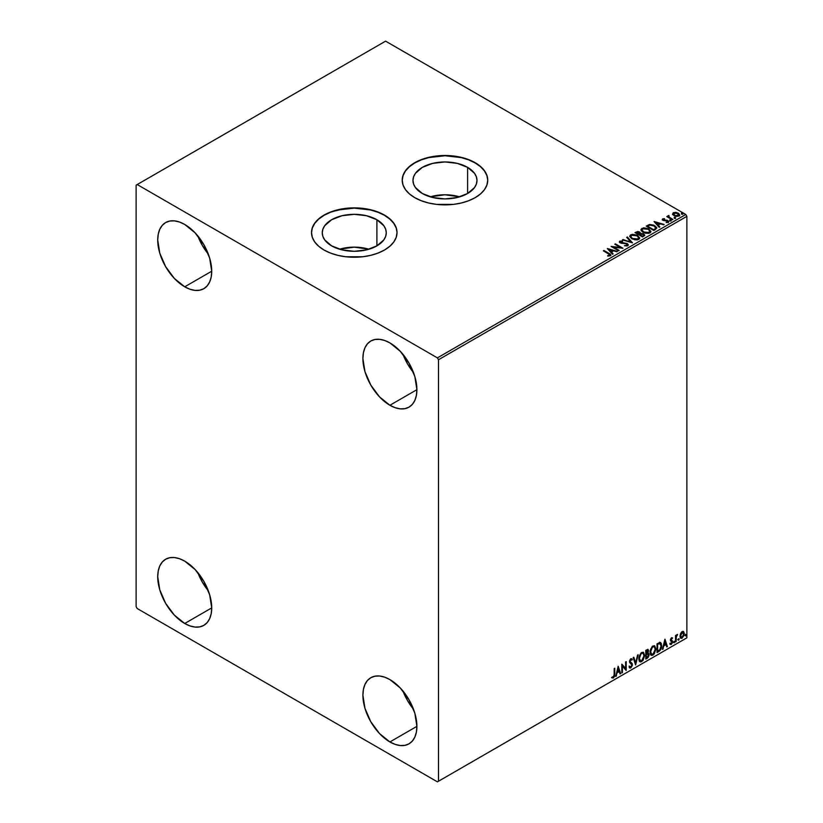 <?xml version="1.0" encoding="UTF-8"?>
<svg xmlns="http://www.w3.org/2000/svg" width="823" height="823" viewBox="0 0 823 823"><rect width="100%" height="100%" fill="white"/><g stroke="black" fill="none" stroke-linecap="round" stroke-linejoin="round"><path stroke-width="1.23" d="M459.697 196.841A32.015 18.476 0 0 0 430.254 196.841L444.976 194.773L459.697 196.841M467.608 167.367L467.608 193.508L457.228 197.51L444.976 198.919L432.723 197.51L422.343 193.508A32.015 18.476 180 0 1 412.971 180.432A32.015 18.476 180 0 1 432.723 163.366A32.015 18.476 180 0 1 467.608 167.367L474.552 173.365L476.373 176.832L476.99 180.432L476.373 184.043L474.552 187.51L467.608 193.508L467.608 167.367A32.015 18.476 180 0 1 476.99 180.432A32.015 18.476 180 0 1 457.228 197.51A32.015 18.476 180 0 1 422.343 193.508L415.399 187.51L413.578 184.043L412.971 180.432L413.578 176.832L415.399 173.365L422.343 167.367L432.723 163.366L444.976 161.956L457.228 163.366L467.608 167.367M368.992 249.215A32.015 18.476 0 0 0 339.539 249.215L354.26 247.147L368.992 249.215M376.903 219.741L376.903 245.871L366.513 249.883L354.26 251.293L342.018 249.883L331.628 245.871A32.015 18.476 180 0 1 322.256 232.806A32.015 18.476 180 0 1 342.018 215.729A32.015 18.476 180 0 1 376.903 219.741L383.837 225.739L385.658 229.206L386.275 232.806L385.658 236.417L383.837 239.884L376.903 245.871L376.903 219.741A32.015 18.476 180 0 1 386.275 232.806A32.015 18.476 180 0 1 366.513 249.883A32.015 18.476 180 0 1 331.628 245.871L324.694 239.884L322.873 236.417L322.256 232.806L322.873 229.206L324.694 225.739L331.628 219.741L342.018 215.729L354.26 214.33L366.513 215.729L376.903 219.741M397.025 232.683A42.765 24.69 0 0 0 384.506 215.348L384.506 215.101A42.765 24.69 180 0 1 397.025 232.559A42.765 24.69 180 0 1 370.628 255.367A42.765 24.69 180 0 1 324.025 250.017L330.507 253.083L337.903 255.367L345.927 256.776L362.604 256.776L370.628 255.367L378.024 253.083L384.506 250.017L389.824 246.272L393.775 242.003L396.202 237.374L397.025 232.559L396.202 227.745L393.775 223.115L389.824 218.846L384.506 215.101L378.024 212.025L370.628 209.752L354.26 207.869L345.927 208.342L330.507 212.025L324.025 215.101L318.707 218.846L314.756 223.115L312.329 227.745L311.506 232.559L312.329 237.374L314.756 242.003L318.707 246.272L324.025 250.017A42.765 24.69 180 0 1 311.506 232.559A42.765 24.69 180 0 1 337.903 209.752A42.765 24.69 180 0 1 384.506 215.101L384.506 215.348A42.765 24.69 0 0 0 337.996 209.978A42.765 24.69 0 0 0 311.506 232.683M487.741 180.309A42.765 24.69 0 0 0 475.21 162.975L475.21 162.728A42.765 24.69 180 0 1 487.741 180.186A42.765 24.69 180 0 1 461.343 202.993A42.765 24.69 180 0 1 414.741 197.643L421.222 200.709L428.608 202.993L436.632 204.402L453.319 204.402L461.343 202.993L468.74 200.709L475.21 197.643L480.529 193.899L484.48 189.629L486.918 185L487.741 180.186L486.918 175.371L484.48 170.742L480.529 166.472L475.21 162.728L468.74 159.662L461.343 157.378L444.976 155.496L428.608 157.378L421.222 159.662L414.741 162.728L409.422 166.472L405.472 170.742L403.033 175.371L402.21 180.186L403.033 185L405.472 189.629L409.422 193.899L414.741 197.643A42.765 24.69 180 0 1 402.21 180.186A42.765 24.69 180 0 1 428.608 157.378A42.765 24.69 180 0 1 475.21 162.728L475.21 162.975A42.765 24.69 0 0 0 428.711 157.605A42.765 24.69 0 0 0 402.21 180.309M403.023 691.104A38.177 22.046 -120 0 0 413.496 709.241L407.529 700.599L403.023 691.104M389.907 741.945A38.177 22.046 60 0 1 364.959 708.305A38.177 22.046 60 0 1 370.813 677.71A38.177 22.046 60 0 1 389.907 679.603L400.235 687.935L408.99 699.756L414.843 713.243L416.901 726.359L389.907 741.945L379.568 733.612L370.813 721.792L364.959 708.305L362.902 695.188L363.427 689.407L364.959 684.438L367.449 680.498L370.813 677.71L374.907 676.197L379.568 676.002L384.639 677.154L389.907 679.603A38.177 22.046 60 0 1 414.843 713.243A38.177 22.046 60 0 1 408.99 743.838L404.906 745.35L400.235 745.535L395.174 744.393L389.907 741.945L416.901 726.359L416.376 732.141L414.843 737.099L412.354 741.05L408.99 743.838A38.177 22.046 60 0 1 389.907 741.945M197.839 235.964A38.177 22.046 -120 0 0 208.312 254.101L202.345 245.449L197.839 235.964M184.722 286.805A38.177 22.046 60 0 1 159.775 253.155A38.177 22.046 60 0 1 165.629 222.56A38.177 22.046 60 0 1 184.722 224.453L195.051 232.796L203.806 244.606L209.659 258.103L211.717 271.22L184.722 286.805L174.383 278.462L165.629 266.652L159.775 253.155L157.718 240.038L158.242 234.257L159.775 229.298L162.275 225.348L165.629 222.56L169.723 221.048L174.383 220.862L179.455 222.015L184.722 224.453A38.177 22.046 60 0 1 209.659 258.103A38.177 22.046 60 0 1 203.806 288.698A38.177 22.046 60 0 1 184.722 286.805L211.717 271.22L211.202 277.001L209.659 281.96L207.17 285.91L203.806 288.688L199.722 290.21L195.051 290.396L189.99 289.243L184.722 286.805M403.023 354.425A38.177 22.046 -120 0 0 413.496 372.562L407.529 363.91L403.023 354.425M389.907 405.266A38.177 22.046 60 0 1 364.959 371.615A38.177 22.046 60 0 1 370.813 341.02A38.177 22.046 60 0 1 389.907 342.913L400.235 351.256L408.99 363.066L414.843 376.564L416.901 389.68L389.907 405.266L379.568 396.923L370.813 385.113L364.959 371.615L362.902 358.499L363.427 352.717L364.959 347.759L367.449 343.808L370.813 341.02L374.907 339.508L379.568 339.323L384.639 340.475L389.907 342.913A38.177 22.046 60 0 1 414.843 376.564A38.177 22.046 60 0 1 408.99 407.159L404.906 408.671L400.235 408.856L395.174 407.704L389.907 405.266L416.901 389.68L416.376 395.462L414.843 400.42L412.354 404.371L408.99 407.159A38.177 22.046 60 0 1 389.907 405.266M197.839 572.643A38.177 22.046 -120 0 0 208.312 590.78L202.345 582.139L197.839 572.643M184.722 623.484A38.177 22.046 60 0 1 159.775 589.844A38.177 22.046 60 0 1 165.629 559.249A38.177 22.046 60 0 1 184.722 561.142L195.051 569.475L203.806 581.285L209.659 594.782L211.717 607.899L184.722 623.484L174.383 615.151L165.629 603.331L159.775 589.844L157.718 576.728L158.242 570.946L159.775 565.977L162.275 562.027L165.629 559.249L169.723 557.727L174.383 557.541L179.455 558.694L184.722 561.142A38.177 22.046 60 0 1 209.659 594.782A38.177 22.046 60 0 1 203.806 625.377L199.722 626.889L195.051 627.075L189.99 625.933L184.722 623.484L211.717 607.899L211.202 613.68L209.659 618.639L207.17 622.589L203.806 625.377A38.177 22.046 60 0 1 184.722 623.484M136.124 185.175L136.124 606.654L137.204 608.526L437.414 781.85L686.876 637.825L438.494 781.222L438.494 359.744L686.876 216.346L686.876 637.825L686.876 216.346L685.796 214.474L437.414 357.882L137.204 184.547L385.586 41.15L685.796 214.474L385.586 41.15L136.124 185.175L136.124 606.654L137.204 608.526L437.414 781.85L438.494 781.222L438.494 359.744L437.414 357.882L137.204 184.547L136.124 185.175M683.162 631.375L683.697 631.725L682.133 631.58L680.559 633.545L680.117 637.187L681.886 638.309L683.975 635.5L683.831 631.91L683.028 631.354L681.66 631.92L679.993 636.138L680.858 638.309L682.133 638.185L684.263 633.669L683.388 631.478M675.539 641.878L676.115 641.539L676.3 636.673L677.576 634.43L676.115 636.107L676.115 635.161L675.539 635.5L675.539 641.878L676.115 641.539L676.208 637.156L677.576 634.43L676.115 636.107L676.115 635.161L675.539 635.5L675.539 641.878M671.506 637.712L670.416 640.273L672.041 642.382L671.342 643.627L670.539 643.421L670.714 644.532L672.463 642.866L672.442 640.952L670.982 639.656L672.628 637.979L671.506 637.712L670.406 640.027L672.052 642.197L670.21 644.203L671.403 644.378L672.628 641.827L670.982 639.656L672.628 637.979L671.506 637.712L672.628 637.979M658.781 651.549L660.416 650.119L661.538 647.238L661.322 643.463L660.2 642.465L657.032 643.833L657.032 652.567L658.781 651.549C660.797 650.067 661.764 648.092 661.682 645.623L659.974 642.454L657.032 643.833L657.032 652.567L658.781 651.549M645.788 659.058L648.051 657.556L648.977 655.622L648.905 653.709L647.886 653.133L648.596 650.87L647.907 649.398L645.788 650.324L645.788 659.058L647.3 658.184L649.08 654.676L647.886 653.133L648.596 650.87L648.071 649.46L645.788 650.324L645.788 659.058M635.613 664.933L638.134 654.748L635.654 662.793L633.823 657.238L633.185 657.598L635.613 664.933L638.134 654.748L635.654 662.793L633.823 657.238L633.185 657.598L635.613 664.933M622.425 672.545L622.425 666.044L626.21 670.354L626.21 661.63L625.624 661.97L625.624 668.471L621.849 664.151L621.849 672.875L622.425 672.545L621.849 672.381L622.425 672.545L622.425 666.044L626.077 670.436L626.21 661.63L625.624 661.97L625.624 668.471L621.849 664.151L621.849 672.875L622.425 672.545M611.962 677.802L613.392 677.987L614.771 674.13L614.771 668.235L614.195 668.564L614.123 675.755L611.962 677.802L613.392 677.987L614.627 676.146L614.771 668.235L614.195 668.564L614.195 674.376L613.382 677.092L612.261 676.959L612.25 677.998M618.166 666.27L615.738 676.403L617.147 672.792L619.277 671.568L620.048 673.914L620.686 673.543L618.166 666.27L615.738 676.403L617.147 672.792L619.277 671.568L620.048 673.914L620.686 673.543L618.166 666.27M629.832 667.998L630.819 667.926L632.414 664.645L629.739 661.466L630.439 662.093L629.657 660.92L630.243 659.49L630.089 661.167L630.418 659.377L631.858 660.159L632.311 659.357L630.85 658.729L629.502 661.538L631.827 664.963L630.768 667.052L629.585 666.28L629.111 667L630.819 667.926L632.311 665.519L632.198 663.575L630.109 661.455L630.675 659.748L631.858 660.159L631.755 658.698L630.511 658.986L629.585 660.787L629.667 662.464L631.827 664.963L630.891 666.98L629.585 666.28L629.111 667L629.945 668.05L630.819 667.926L629.626 667.834M638.802 658.76L639.193 660.828L640.438 661.929L643.01 660.437L644.615 655.756L643.504 652.361L641.004 652.978L638.967 657.104L638.802 658.76L640.006 661.764L641.724 661.62L644.625 655.355L643.432 652.32L641.683 652.474L638.802 658.76M650.047 652.269L650.437 654.336L651.682 655.437L654.254 653.946L655.859 649.265L654.748 645.87L652.248 646.497L650.211 650.612L650.047 652.269L651.25 655.273L652.968 655.139L655.859 648.874L654.676 645.829L652.917 645.983L650.047 652.269M664.881 639.306L662.453 649.429L663.863 645.818L665.992 644.594L666.764 646.94L667.402 646.58L664.974 639.245L662.453 649.429L663.863 645.818L665.992 644.594L666.764 646.94L667.402 646.58L664.881 639.306M673.698 642.331L674.387 642.588L674.541 641.354L673.728 642.063L674.181 642.773L674.665 641.765L674.181 641.323L673.698 642.331L674.181 642.773M678.152 639.749L678.852 640.006L679.006 638.782L678.183 639.481L678.636 640.201L679.119 639.193L678.636 638.741L678.636 640.201M685.425 635.551L686.115 635.809L686.269 634.584L685.446 635.284L685.909 636.004L686.392 634.996L685.909 634.554L685.425 635.551L685.909 636.004M672.617 214.155L674.006 215.616L676.403 216.398L679.664 215.338L678.738 213.455L676.105 212.396L673.265 212.725L672.617 214.155L674.006 215.616L678.985 216.027L679.726 214.988L678.275 213.157L675.745 212.344L673.265 212.725L672.545 214.268M672.298 219.772L672.875 219.443L668.934 216.953L668.904 215.461L668.019 215.863L668.173 216.716L666.774 216.583L672.298 219.772L672.875 219.443L669.222 217.221L668.904 215.461L668.173 216.716L666.774 216.583L672.298 219.772M666.136 222.488L668.266 222.22L667.895 220.595L663.842 220.615L663.359 219.227L664.552 218.661L662.649 218.856L662.289 219.628L663.225 220.451L667.607 221.15L666.321 222.477L668.266 222.22L668.543 221.161L666.846 220.204L663.544 219.978L663.256 219.309L664.552 218.661L662.649 218.856L664.552 219.165M655.54 229.452L656.672 227.487L653.627 225.091L649.8 224.494L646.23 226.099L653.791 230.461L656.775 227.992L654.758 225.646L649.44 224.556L646.23 226.099L653.791 230.461L655.54 229.452M640.572 233.516L639.666 232.045L634.986 232.59L642.547 236.952L644.646 235.553L643.699 233.814L640.572 233.382L639.893 232.189L637.876 231.5L634.986 232.59L642.547 236.952L644.748 235.152L643.699 233.814L640.592 233.691M632.373 242.826L627.332 237.014L626.694 237.374L630.593 241.746L622.383 239.863L632.465 242.775L627.332 237.014L626.694 237.374L630.593 241.746L622.383 239.863L632.373 242.826M619.184 250.439L613.567 247.188L622.97 248.258L615.409 243.896L614.832 244.225L620.47 247.486L611.047 246.406L618.608 250.778L619.184 250.439L613.567 247.188L622.97 248.258L615.409 243.896L614.832 244.225L620.47 247.486L611.047 246.406L618.608 250.778L619.184 250.439M610.347 255.768C611.108 254.873 610.687 254.101 609.082 253.443L603.969 250.49L603.393 250.83L609.72 254.657L609.565 255.325L607.755 255.583L608.043 256.087L610.347 255.768L610.604 254.492L603.969 250.49L603.393 250.83L608.423 253.731L609.565 255.325L607.755 255.583L608.043 256.087L610.861 255.572M607.364 248.536L612.497 254.297L613.135 253.937L611.489 252.085L613.608 250.861L617.445 251.447L607.364 248.536L612.497 254.297L613.135 253.937L611.489 252.085L613.608 250.861L617.445 251.447L607.364 248.536M619.431 242.055L619.863 241.098L620.275 242.898L626.725 243.937L626.951 245.789L624.42 245.738L627.764 245.707L628.268 244.626L627.136 243.505L620.532 242.322L620.624 241.551L622.61 241.53L622.6 240.995L619.719 241.19L619.986 242.713L626.838 244.009L627.044 245.223L624.42 245.738L627.219 245.933L628.319 244.925M631.817 238.824L637.012 239.935L638.998 239.205L639.636 237.888L636.879 235.069L632.362 234.318L630.377 235.059L629.749 236.376L631.817 238.824L638.679 239.411L639.636 238.012L637.599 235.44L630.685 234.853L629.749 236.252L631.817 238.824M643.061 232.333L648.257 233.444L650.232 232.714L650.88 231.397L648.123 228.578L643.607 227.827L641.055 229.329L641.292 230.738L643.061 232.333L649.923 232.919L650.88 231.53L648.843 228.948L641.93 228.362L640.994 229.761L643.061 232.333M654.079 221.572L659.213 227.333L659.851 226.963L658.205 225.121L660.324 223.897L664.161 224.473L654.172 221.51L659.213 227.333L659.851 226.963L658.205 225.121L660.324 223.897L664.161 224.473L654.079 221.572M669.922 220.533L671.187 220.286L670.045 219.803L669.922 220.533L671.033 220.615L669.778 219.885M674.387 217.961L675.642 217.704L674.5 217.231L674.387 217.961L675.498 218.044L675.354 217.395L674.232 217.313L674.387 217.961L674.232 217.313M681.65 213.764L682.915 213.517L681.773 213.034L681.65 213.764L682.761 213.846L681.506 213.116M487.741 180.186L486.918 175.618L484.48 170.989L480.529 166.719L475.21 162.975L468.74 159.909L461.343 157.625L444.976 155.742L428.608 157.625L421.222 159.909L414.741 162.975L409.422 166.719L405.472 170.989L403.033 175.618L402.21 180.432M397.025 232.559L396.202 227.992L393.775 223.362L389.824 219.093L384.506 215.348L378.024 212.283L370.628 209.999L354.26 208.116L337.903 209.999L330.507 212.283L324.025 215.348L318.707 219.093L314.756 223.362L312.329 227.992L311.506 232.806M610.851 255.459L609.082 253.937L610.81 255.315M609.812 255.387L607.755 256.087L609.565 255.83L609.74 255.181M607.868 249.102L616.869 251.776L607.868 249.102M611.489 252.589L612.837 254.101L611.489 252.589M609.236 250.058L610.964 251.992L612.59 251.056L610.964 251.992L609.236 249.564L612.59 250.562L610.964 251.499L609.236 250.058M611.952 246.931L620.47 247.98L611.952 246.931M615.265 244.482L615.409 243.896L622.075 248.237L615.265 244.482M613.567 247.692L618.752 250.686L613.567 247.692M626.725 243.937L626.951 245.285M626.951 245.789L626.725 244.431L626.951 245.789L627.342 245.275M619.863 241.098L622.6 241.489L619.863 241.098L619.39 241.808M627.764 245.707L627.321 243.608L620.82 243.042L622.157 243.402L620.82 243.042L620.624 241.551L622.61 241.53L622.6 240.995L619.39 242.281M620.82 242.538L620.624 241.551M628.268 245.12L627.321 244.102L628.278 245.151M620.82 243.042L620.377 242.281M622.96 240.038L623.021 239.503L630.593 242.25L622.96 240.038M626.992 237.703L627.332 237.014L631.961 242.713L626.992 237.703M629.77 236.51L630.685 234.853L637.599 235.44L639.615 238.258M639.636 238.392L638.236 236.355L635.212 234.997L631.457 235.008L629.749 236.633M638.566 237.806L637.887 239.472L635.027 239.853L631.879 238.649L630.737 236.839M638.669 238.372L637.887 239.472L632.403 238.979L630.768 236.695M631.488 235.285L637.012 235.779L638.669 237.796L637.887 238.979L632.403 238.485L630.737 236.417L631.488 235.285L633.453 234.843L637.537 236.108L638.607 238.197L636.549 239.39L632.969 238.783L630.85 236.962L631.488 235.285M640.572 233.382L643.699 233.814L644.718 235.399M644.718 235.419L643.03 234.01L640.572 233.886M643.771 234.987L642.351 236.674L639.543 234.545L643.113 234.154L643.771 234.987L643.02 236.283L643.771 235.491L642.351 236.674L643.02 235.79L642.351 236.17L639.543 234.545L642.351 236.674L639.543 234.545L642.053 233.804L643.709 235.213M639.708 233.886L638.761 234.596L636.344 233.197L636.94 232.353L639.101 232.395L639.06 234.432L639.759 233.701L638.761 234.596L639.101 232.888M639.06 234.432L636.344 232.703L638.761 234.596L636.344 232.703L638.874 232.271L639.749 233.166L639.06 233.927M641.014 230.018L641.93 228.362L648.843 228.948L650.859 231.767M650.88 231.901L649.481 229.864L646.456 228.506L642.701 228.516L640.994 230.142M649.913 231.88L648.514 233.248L645.53 233.238L643.123 232.158L641.981 230.347M642.002 230.203L643.637 232.487L649.121 232.487L643.637 231.993L641.981 229.936L642.732 228.794L648.257 229.288L649.913 231.304L649.121 232.981L649.882 231.561M656.754 228.259L655.077 226.346L651.641 225.029L649.296 225.091L646.662 226.346L649.44 224.556L654.758 225.646L656.744 228.249M655.705 228.043L653.596 230.183L647.588 226.212L649.851 225.152L654.172 225.986L655.746 228.29L653.596 230.183L654.223 229.319L653.596 229.679L647.588 226.212L649.851 225.152L652.207 225.193L654.995 226.551L655.581 228.31M654.583 222.128L663.585 224.802L654.583 222.128M658.205 225.615L659.552 227.138L658.205 225.615M655.952 223.095L657.67 225.029L659.305 224.082L657.67 225.029L655.952 222.591L659.305 223.589L657.67 224.525L655.952 223.095M663.544 219.978L663.359 219.227M668.266 222.22L668.698 221.613M668.646 221.871L667.895 221.089L668.266 222.714M664.058 219.134L662.289 219.71L662.649 218.856L662.988 220.338L667.34 220.945L667.515 222.364L667.34 221.438L667.515 222.364L666.856 222.529M667.34 220.945L667.515 221.871M662.649 218.856L662.248 219.916M663.544 220.482L663.256 219.813M669.922 221.027L669.778 220.389L670.889 219.978L671.033 221.12M671.033 220.615L670.889 219.978M671.084 220.615L669.727 220.42M668.173 217.221L667.206 216.84L667.36 216.254L668.173 217.221L668.266 215.616L668.173 216.716M668.266 215.616L668.934 216.017L667.957 216.5M669.222 217.221L668.852 216.058M669.222 217.725L672.442 219.69L668.657 216.85M674.387 218.455L674.232 217.817L675.354 217.395L675.498 218.537M675.498 218.044L675.354 217.395M675.539 218.044L674.191 217.848M672.617 214.659L673.265 212.725L675.745 212.344L678.275 213.157L679.695 215.235M679.664 215.832L679.129 214.289L676.455 212.962L673.8 212.992L672.576 214.021M678.8 215.163L678.111 216.233L676.362 216.387L673.543 214.752L673.944 213.116L677.699 213.496L678.306 216.13L678.78 215.122L674.593 215.78L678.306 216.13L674.593 215.287L673.944 213.116L675.395 212.838L677.874 213.599L678.78 215.112M678.821 215.369L678.306 215.636M673.944 213.62L674.593 215.78L673.481 214.083L673.944 213.116M681.65 214.258L681.506 213.62L682.617 213.198L682.761 214.34M682.761 213.846L682.617 213.198M682.812 213.846L681.454 213.651M612.59 250.562L610.964 251.499L609.236 249.564L612.59 250.562M648.257 229.288L649.913 231.386L647.794 232.899L644.214 232.292L641.991 230.111L642.475 228.959L644.08 228.383L648.257 229.288M659.305 223.589L657.67 224.525L655.952 222.591L659.305 223.589M611.818 677.751L612.96 677.73L611.53 677.555M618.063 666.681L620.686 673.543L619.914 673.492L618.063 666.681M618.845 671.311L616.715 672.545L616.376 676.033L615.882 675.827L616.715 672.545L618.845 671.311M617.775 668.101L617.404 671.753L617.775 668.101L619.03 670.817L617.404 671.753L617.775 668.101M621.849 664.202L625.624 668.471L621.849 664.202M625.778 661.877L625.778 670.076L625.778 661.877M621.993 665.797L621.993 672.288L621.993 665.797M630.768 667.052L629.585 666.28M629.153 666.033L630.336 666.805L629.153 666.033M632.311 659.357L630.85 658.729M631.879 659.11L631.529 659.717L631.879 659.11M630.85 659.624L631.858 660.159M629.513 667.803L631.066 667.062L631.982 664.387L630.819 667.926M630.418 659.377L631.375 659.583M629.914 666.887L629.348 666.404M633.525 657.402L635.654 662.793L633.525 657.402M637.558 655.077L635.377 664.212L637.558 655.077M643.216 652.217L644.625 655.355L641.724 661.62L639.79 661.62M639.492 661.466L641.631 661.157L643.493 658.513L644.193 655.108L643.493 652.495M640.253 660.725L639.08 659.336L639.368 655.787L641.004 653.287L642.722 653.05M642.886 653.174L641.271 653.102L643.092 653.267L644.039 655.694L641.703 660.746L640.345 660.838L638.957 658.174L640.14 660.694M639.389 658.421L641.271 653.102L639.389 658.421L640.675 654.336L641.837 653.277L643.257 653.38L644.008 656.343L642.742 659.779L640.685 660.972L639.389 658.421M647.835 649.388L648.596 650.87L647.454 652.886L649.08 654.676L647.3 658.184L645.788 658.554L648.205 656.384L648.226 653.092M648.524 653.246L647.886 653.133M647.773 652.33L647.732 649.285M648.071 654.758L647.156 653.729L645.932 654.326L647.588 653.976L648.503 655.015L647.032 657.443L645.932 657.577L645.932 654.326L647.938 654.1M646.539 650.293L647.578 650.972L645.932 650.633L648.01 651.219L646.364 653.688L645.932 650.633L647.331 650.17M646.971 650.54L647.907 651.981L646.364 653.688L645.932 650.633L645.932 653.431L646.364 650.89L647.619 650.355L648.01 651.219M647.588 653.976L648.37 654.347L648.37 655.828L646.364 657.824L645.932 654.326L646.364 657.824L646.364 654.583L648.102 654.038L647.156 653.729M654.45 645.726L655.859 648.874L652.968 655.139L651.034 655.129M650.736 654.974L652.876 654.666L654.738 652.022L655.427 648.226L654.727 646.004M651.487 654.234L650.324 652.845L650.612 649.296L652.238 646.796L653.956 646.559M654.131 646.693L652.516 646.611L654.336 646.785L655.283 649.203L652.948 654.254L651.59 654.347L650.201 651.682L651.384 654.203M650.633 651.929L652.516 646.611L650.633 651.929L651.919 647.845L653.215 646.734L654.501 646.888L655.252 649.851L653.976 653.287L651.919 654.48L650.633 651.929M660.622 642.609L659.974 642.454M659.542 642.207L661.25 645.376C661.332 647.845 660.365 649.82 658.349 651.302L659.943 649.923L661.023 647.403L661.167 644.214L660.355 642.475M660.036 643.483L661.034 645.016L660.828 647.917L659.789 649.851L657.608 651.332L657.608 644.399L660.036 643.483L657.176 644.152L659.665 643.452L661.095 645.962L659.789 649.851L657.176 651.086L657.176 644.152L657.176 651.086L657.176 644.152L659.923 643.38M664.778 639.718L667.402 646.58L666.63 646.528L664.778 639.718M665.56 644.347L663.431 645.571L663.091 649.069L662.597 648.853L663.431 645.571L665.56 644.347M664.49 641.138L664.11 644.779L664.49 641.138L665.735 643.843L664.11 644.779L664.49 641.138M671.856 638.473L671.115 638.226L670.55 639.409L672.442 640.952L671.126 640.16M672.442 640.952L671.403 644.378L669.778 643.956M670.21 644.203L671.403 644.378M671.342 643.627L670.539 643.421M670.107 643.175L670.91 643.38M670.591 640.901L671.907 641.662M669.994 644.172L671.722 643.329L671.866 640.52M670.694 639.913L671.115 638.226M674.665 641.765L673.749 642.526L673.265 642.074M673.698 642.547L674.202 641.282M675.683 635.418L676.115 636.107L675.683 635.418M676.516 635.119L677.02 634.543L677.298 635.274L676.557 635.089M675.981 636.025L676.115 641.539L675.539 641.384L676.022 635.922M679.119 639.193L678.203 639.955L677.72 639.502M678.152 639.975L678.666 638.71M683.697 631.725L684.263 633.669L682.133 638.185L680.662 638.154M680.312 637.979L681.948 637.774L683.306 635.881L683.82 633.124L683.121 631.344M681.002 637.3L680.23 636.344L680.343 634.183L681.331 632.393L682.658 632.115M682.123 637.403L681.043 637.341L680.148 635.551L681.619 632.794L682.823 632.229L683.676 633.803L682.823 636.755L682.123 637.403L680.58 635.798L682.565 632.054L681.691 632.115L683.676 634.008L682.123 637.403L681.012 637.311M682.123 632.362L680.148 635.551L681.691 637.156M686.392 634.996L685.909 634.554L686.392 634.996L685.477 635.757L684.993 635.305M685.477 634.296L685.425 635.778M619.03 670.817L617.404 671.753L618.207 668.348L619.03 670.817M665.735 643.843L664.11 644.779L664.922 641.384L665.735 643.843M437.414 357.882L685.796 214.474L686.876 216.346L438.494 359.744L437.414 357.882M438.494 781.222L686.876 637.825L438.494 781.222"/></g></svg>
